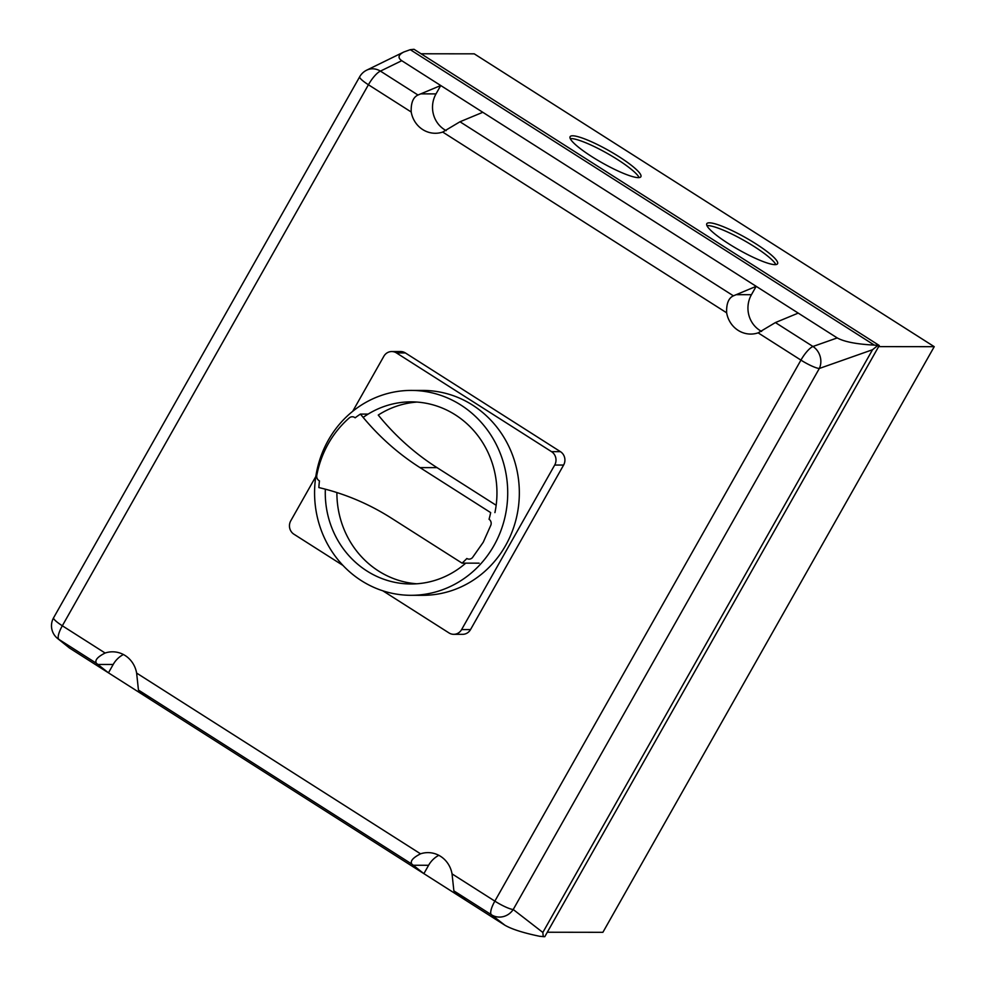 <?xml version="1.0" encoding="UTF-8"?>
<svg xmlns="http://www.w3.org/2000/svg" width="986" height="986" viewBox="0 0 986 986"><rect width="100%" height="100%" fill="white"/><g stroke="black" fill="none" stroke-linecap="round" stroke-linejoin="round"><path stroke-width="1.48" d="M639.138 177.591A40.648 6.964 29.5 0 0 608.461 154.075A40.648 6.964 29.5 0 0 571.054 138.582A40.648 6.964 29.5 0 0 570.265 138.619M638.349 177.628A40.648 6.964 -150.5 0 1 596.9 159.769A40.648 6.964 -150.5 0 1 570.105 136.697A40.648 6.964 -150.5 0 1 572.632 135.797A40.648 6.964 -150.5 0 1 614.093 153.656A40.648 6.964 -150.5 0 1 640.875 176.728A40.648 6.964 -150.5 0 1 638.349 177.628M775.822 264.605A40.648 6.964 29.5 0 0 745.145 241.089A40.648 6.964 29.5 0 0 707.738 225.597A40.648 6.964 29.5 0 0 706.95 225.646M775.033 264.642A40.648 6.964 -150.5 0 1 733.584 246.783A40.648 6.964 -150.5 0 1 706.789 223.711A40.648 6.964 -150.5 0 1 709.316 222.811A40.648 6.964 -150.5 0 1 750.777 240.67A40.648 6.964 -150.5 0 1 777.56 263.743A40.648 6.964 -150.5 0 1 775.033 264.642M438.819 855.318A26.018 24.527 -89.9 0 0 428.614 865.277L423.881 873.645L411.877 864.13C409.942 861.209 412.838 857.771 420.541 853.827A26.018 24.527 90.1 0 1 427.961 852.619A26.018 24.527 90.1 0 1 452.044 873.879L453.88 890.876L465.947 900.415L504.931 925.238C511.931 929.268 523.566 932.966 539.835 936.318L544.777 936.7L879.265 345.494L414.021 49.3L410.275 49.682L874.323 345.1C856.674 344.2 844.299 341.809 837.225 337.927L812.957 346.48L775.403 322.57L758.148 332.861A26.018 24.527 90.1 0 1 750.716 334.069A26.018 24.527 90.1 0 1 726.645 312.808C726.3 303.713 728.555 298.055 733.411 295.837L756.176 286.334L751.443 294.691A26.018 24.527 -89.9 0 0 761.623 331.419M482.807 112.293L459.981 121.771L442.714 132.062A26.018 24.527 90.1 0 1 435.294 133.27A26.018 24.527 90.1 0 1 411.211 111.997C410.866 102.938 413.122 97.281 417.978 95.026L440.742 85.523L482.807 112.293L798.229 313.104L775.403 322.57M105.12 653.028L62.328 625.777A16.257 2.785 -150.5 0 1 53.601 617.778A16.257 16.257 0 0 0 57.484 638.398L69.464 648.012L108.46 672.834L96.455 663.319C94.533 660.386 97.417 656.947 105.12 653.028A26.018 24.527 90.1 0 1 112.54 651.808A26.018 24.527 90.1 0 1 136.623 673.081L138.459 690.064L150.513 699.604L465.947 900.415M798.229 313.104L837.225 337.927M57.484 638.398A16.257 15.727 -50.9 0 0 58.901 639.421A16.257 4.659 -57.5 0 1 62.328 625.777L368.419 84.759A16.257 4.659 -57.5 0 1 380.436 71.115L401.758 60.701C397.555 57.804 398.245 54.896 403.853 51.987L410.275 49.682M401.758 60.701L440.742 85.523L436.009 93.892A26.018 24.527 -89.9 0 0 446.202 130.62M123.398 654.519A26.018 24.527 -89.9 0 0 113.193 664.465L108.46 672.834L150.513 699.604M543.261 936.7L542.842 932.448L513.225 909.499A16.257 2.785 -150.5 0 1 494.849 901.13L452.044 873.879M758.148 332.861L800.94 360.112A16.257 2.785 29.5 0 0 819.317 368.481L872.524 349.734L877.75 345.494L874.323 345.1M872.524 349.734L542.842 932.448M879.265 345.494L877.75 345.494M878.637 346.616L934.235 346.678L602.89 932.312L547.304 932.238M934.235 346.678L474.241 53.836L421.034 53.774M342.98 565.434L293.914 534.202A9.761 9.194 90.1 0 1 290.759 520.818L315.816 476.521M352.717 411.31L383.85 356.279A9.761 9.194 90.1 0 1 396.471 352.939L551.544 451.662A9.761 9.194 90.1 0 1 554.699 465.047L461.608 629.586A9.761 9.194 90.1 0 1 448.987 632.926L382.839 590.811M453.72 634.318L462.619 634.331A9.761 9.194 -89.9 0 0 470.519 629.598L563.61 465.059A9.761 9.194 -89.9 0 0 560.455 451.674L405.369 352.939A9.761 9.194 -89.9 0 0 400.649 351.558L391.75 351.546M361.443 580.705A102.445 96.566 90.1 0 1 318.096 465.454A102.445 96.566 90.1 0 1 411.273 390.419A102.445 96.566 90.1 0 1 460.844 405.024A102.445 96.566 90.1 0 1 493.949 545.578A102.445 96.566 90.1 0 1 411.026 595.31A102.445 96.566 90.1 0 1 361.443 580.705M411.026 595.31L422.637 595.322A102.445 96.566 -89.9 0 0 515.814 520.288A102.445 96.566 -89.9 0 0 472.467 405.036A102.445 96.566 -89.9 0 0 422.883 390.431L411.273 390.419M363.156 417.398A91.057 85.844 90.1 0 1 411.224 401.857A91.057 85.844 90.1 0 1 455.285 414.835A91.057 85.844 90.1 0 1 494.923 512.609M465.737 563.154A91.057 85.844 90.1 0 1 411.002 583.983A91.057 85.844 90.1 0 1 366.94 571.005A91.057 85.844 90.1 0 1 325.343 489.192M336.892 492.556A91.057 85.844 -89.9 0 0 378.55 571.017A91.057 85.844 -89.9 0 0 416.807 583.786M417.029 402.066A91.057 85.844 -89.9 0 0 378.254 415.057A256.101 241.41 90.1 0 0 437.045 467.635L419.999 467.61L490.671 512.609A92.265 86.978 90.1 0 1 489.056 519.265A4.881 4.597 90.1 0 1 490.917 525.02L483.239 542.251L472.516 557.534A4.881 4.597 90.1 0 1 466.846 558.495A92.265 86.978 90.1 0 1 462.077 563.142L391.393 518.143A256.101 241.41 -89.9 0 0 318.86 487.577A92.265 86.978 90.1 0 1 319.452 480.885A5.041 4.745 90.1 0 1 316.765 475.462A99.66 93.941 90.1 0 1 349.389 417.817A5.041 4.745 90.1 0 1 355.157 417.793A92.265 86.978 90.1 0 1 360.445 414.083A256.101 241.41 -89.9 0 0 419.999 467.61M368.135 414.095L360.445 414.083M496.155 505.276L437.045 467.635M479.122 563.166L462.077 563.142M751.443 294.691L736.111 294.678M428.614 865.277L413.294 865.252M812.957 346.48A16.257 4.659 122.5 0 0 800.94 360.112L494.849 901.13A16.257 4.659 122.5 0 0 491.435 914.774A16.257 15.406 -52.2 0 0 513.225 909.499L819.317 368.481A16.257 14.248 -109.4 0 0 812.957 346.48M138.459 690.064L411.877 864.13M420.541 853.827L136.623 673.081M442.714 132.062L726.645 312.808M417.978 95.026L380.436 71.115A16.257 14.568 -116.1 0 0 366.706 70.154A16.257 16.257 0 0 0 359.693 76.76A16.257 2.785 29.5 0 0 368.419 84.759L411.211 111.997M69.464 648.012L58.901 639.421L96.455 663.319M436.009 93.892L420.689 93.867M113.193 664.465L97.873 664.453M453.88 890.876L491.435 914.774L504.931 925.238M733.411 295.837L459.981 121.771M405.369 352.939L396.471 352.939M560.455 451.674L551.544 451.662M563.61 465.059L554.699 465.047M470.519 629.598L461.608 629.586M403.853 51.987L366.706 70.154M359.693 76.76L53.601 617.778"/></g></svg>
